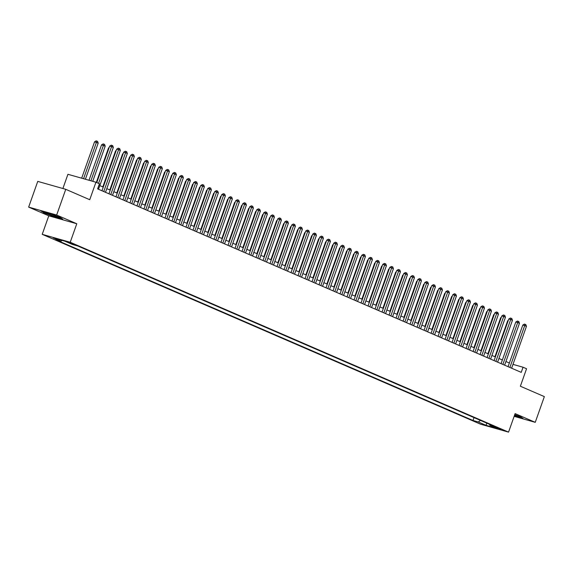<?xml version="1.0" encoding="UTF-8"?>
<svg xmlns="http://www.w3.org/2000/svg" width="573" height="573" viewBox="0 0 573 573"><rect width="100%" height="100%" fill="white"/><g stroke="black" fill="none" stroke-linecap="round" stroke-linejoin="round"><path stroke-width="0.86" d="M501.067 429.163L495.344 427.308L501.067 429.163M42.223 234.336L480.554 424.192L508.559 432.128L70.228 242.264L42.223 234.336L48.784 215.82L76.782 223.756L56.655 215.033L28.65 207.104L48.784 215.82M28.65 207.104L37.754 181.39L65.759 189.319L89.739 199.712L95.935 182.228L67.929 174.292L62.894 188.51M514.146 416.356L535.246 422.33L544.35 396.616L520.37 386.231L526.558 368.747L523.056 367.229L512.985 364.378M56.655 215.033L65.759 189.319M95.935 182.228L99.43 183.74L97.611 188.882L521.237 372.371L523.056 367.229M68.402 242.472L75.478 244.936L68.502 242.178M489.514 424.321L489.808 425.238L495.101 426.742L77.778 245.982L72.485 244.478L64.778 241.147L53.275 237.888L60.974 241.219L55.681 239.722L473.004 420.482L478.305 421.979L480.475 420.403M489.808 425.238L497.507 428.575L486.004 425.316L478.305 421.979M76.782 223.756L70.228 242.264M535.246 422.33L515.113 413.613L508.559 432.128M509.368 363.003L505.923 361.513M502.371 359.973L498.918 358.476M495.366 356.936L491.921 355.446M488.361 353.906L484.916 352.409M481.363 350.869L477.918 349.38M474.358 347.84L470.913 346.35M467.36 344.81L463.908 343.313M460.355 341.773L456.91 340.283M453.35 338.743L449.905 337.246M446.353 335.706L442.908 334.217M439.348 332.677L435.903 331.18M432.35 329.64L428.898 328.15M425.345 326.61L421.9 325.113M418.34 323.573L414.895 322.083M411.342 320.543L407.897 319.054M404.337 317.514L400.892 316.017M397.34 314.477L393.887 312.987M390.335 311.447L386.89 309.95M383.33 308.41L379.885 306.92M376.332 305.38L372.887 303.883M369.327 302.343L365.882 300.854M362.329 299.314L358.877 297.824M355.324 296.284L351.879 294.787M348.32 293.247L344.874 291.757M341.322 290.217L337.877 288.72M334.317 287.18L330.872 285.691M327.312 284.151L323.867 282.654M320.314 281.114L316.869 279.624M313.309 278.084L309.864 276.587M306.311 275.047L302.859 273.557M299.307 272.017L295.861 270.528M292.302 268.988L288.856 267.491M285.304 265.951L281.859 264.461M278.299 262.921L274.854 261.424M271.301 259.884L267.849 258.394M264.296 256.854L260.851 255.357M257.291 253.818L253.846 252.328M250.294 250.788L246.848 249.298M243.289 247.758L239.843 246.261M236.291 244.721L232.839 243.231M229.286 241.691L225.841 240.194M222.281 238.655L218.836 237.165M215.283 235.625L211.838 234.128M208.278 232.588L204.833 231.098M201.281 229.558L197.828 228.061M194.276 226.521L190.83 225.031M187.271 223.491L183.826 222.002M180.273 220.462L176.828 218.965M173.268 217.425L169.823 215.935M166.27 214.395L162.818 212.898M159.265 211.358L155.82 209.868M152.26 208.328L148.815 206.832M145.263 205.292L141.818 203.802M138.258 202.262L134.813 200.772M131.26 199.225L127.808 197.735M124.255 196.195L120.81 194.705M117.25 193.165L113.805 191.669M110.252 190.129L106.807 188.639M103.247 187.099L99.802 185.602M62.12 240.388L60.974 241.219M474.021 417.61L473.004 420.482M486.004 425.316L486.821 423.153M43.319 212.626L54.292 216.744L62.729 219.13L60.186 217.403L49.214 213.278L40.783 210.893L43.426 212.332M514.268 415.998L523.113 418.548L520.571 416.815L514.755 414.63M98.577 183.367L111.577 146.645L113.332 147.404L98.506 189.269M96.773 182.586L109.687 146.108L111.577 146.645L112.007 145.377L112.709 145.678L113.332 147.404M109.687 146.108L111.255 145.162L112.007 145.377M85.398 179.242L98.191 143.121L94.552 141.825L81.674 178.189M94.552 141.825L96.114 140.872L96.873 141.087L83.565 178.726M96.873 141.087L97.575 141.395L98.191 143.121M56.748 216.2A7.105 0.473 -160.5 0 0 49.822 213.622A7.105 0.473 -160.5 0 0 45.188 212.397A7.105 0.473 -160.5 0 0 46.907 213.414A7.105 0.473 -160.5 0 0 54.557 216.222A7.105 0.473 -160.5 0 0 58.503 217.11A7.105 0.473 -160.5 0 0 56.748 216.2M62.085 218.693L54.292 216.487L43.655 212.49L41.686 211.143M522.469 418.104L514.346 415.776M514.454 415.482A7.105 0.473 -160.5 0 0 518.887 416.521A7.105 0.473 -160.5 0 0 514.747 414.644M103.756 191.547L118.582 149.682L120.33 150.434L105.504 192.306M101.951 190.766L116.691 149.145L118.582 149.682L119.012 148.407L119.714 148.715L120.33 150.434M116.691 149.145L118.253 148.192L119.012 148.407M110.761 194.576L125.58 152.712L127.335 153.471L112.509 195.336M108.956 193.796L123.689 152.174L125.58 152.712L126.017 151.444L126.712 151.745L127.335 153.471M123.689 152.174L125.258 151.229L126.017 151.444M117.759 197.613L132.585 155.749L134.333 156.501L119.513 198.373M115.954 196.833L130.694 155.211L132.585 155.749L133.015 154.474L133.717 154.774L134.333 156.501M130.694 155.211L132.263 154.259L133.015 154.474M124.764 200.643L139.59 158.778L141.338 159.538L126.511 201.402M122.959 199.862L137.692 158.241L139.59 158.778L140.02 157.511L140.722 157.811L141.338 159.538M137.692 158.241L139.26 157.296L140.02 157.511M92.74 181.319L105.196 146.151L101.55 144.854L89.016 180.266M101.55 144.854L103.119 143.909L103.878 144.124L90.906 180.803M103.878 144.124L104.573 144.425L105.196 146.151M109.013 148.02L108.555 147.891L96.336 182.4M108.555 147.891L109.192 147.505M116.011 151.05L115.56 150.921L102.811 186.905M115.56 150.921L116.197 150.534M123.016 154.087L122.558 153.958L109.815 189.942M122.558 153.958L123.195 153.571M131.761 203.68L146.588 161.808L148.343 162.567L133.516 204.432M129.956 202.892L144.697 161.278L146.588 161.808L147.017 160.54L147.719 160.841L148.343 162.567M144.697 161.278L146.265 160.325L147.017 160.54M130.021 157.117L129.562 156.988L116.82 192.972M129.562 156.988L130.2 156.601M138.766 206.71L153.593 164.845L155.34 165.604L140.514 207.469M136.961 205.929L151.702 164.308L153.593 164.845L154.022 163.57L154.724 163.878L155.34 165.604M151.702 164.308L153.263 163.362L154.022 163.57M145.771 209.739L160.59 167.875L162.345 168.634L147.519 210.499M143.966 208.959L158.7 167.337L160.59 167.875L161.027 166.607L161.722 166.908L162.345 168.634M158.7 167.337L160.268 166.392L161.027 166.607M152.769 212.776L167.595 170.912L169.343 171.671L154.524 213.536M150.964 211.996L165.704 170.374L167.595 170.912L168.025 169.637L168.727 169.945L169.343 171.671M165.704 170.374L167.273 169.422L168.025 169.637M159.774 215.806L174.6 173.941L176.348 174.701L161.522 216.565M157.969 215.025L172.702 173.404L174.6 173.941L175.03 172.674L175.732 172.974L176.348 174.701M172.702 173.404L174.271 172.459L175.03 172.674M166.772 218.843L181.598 176.978L183.353 177.73L168.526 219.602M164.967 218.062L179.707 176.441L181.598 176.978L182.028 175.703L182.73 176.011L183.353 177.73M179.707 176.441L181.276 175.488L182.028 175.703M137.019 160.154L136.56 160.017L123.818 196.009M136.56 160.017L137.205 159.631M144.024 163.183L143.565 163.054L130.823 199.039M143.565 163.054L144.203 162.668M151.021 166.213L150.57 166.084L137.821 202.076M150.57 166.084L151.208 165.697M158.026 169.25L157.568 169.121L144.826 205.105M157.568 169.121L158.205 168.734M165.031 172.28L164.573 172.151L151.831 208.135M164.573 172.151L165.21 171.764M173.777 221.873L188.603 180.008L190.351 180.767L175.524 222.632M171.972 221.092L186.712 179.471L188.603 180.008L189.033 178.74L189.735 179.041L190.351 180.767M186.712 179.471L188.273 178.525L189.033 178.74M172.029 175.317L171.571 175.188L158.828 211.172M171.571 175.188L172.215 174.801M180.782 224.91L195.601 183.038L197.356 183.797L182.529 225.669M178.977 224.129L193.71 182.508L195.601 183.038L196.038 181.77L196.732 182.071L197.356 183.797M193.71 182.508L195.278 181.555L196.038 181.77M179.034 178.346L178.575 178.217L165.833 214.202M178.575 178.217L179.213 177.831M187.779 227.939L202.606 186.075L204.353 186.834L189.534 228.699M185.974 227.159L200.715 185.537L202.606 186.075L203.035 184.807L203.737 185.108L204.353 186.834M200.715 185.537L202.283 184.592L203.035 184.807M186.032 181.383L185.58 181.254L172.831 217.239M185.58 181.254L186.218 180.86M194.784 230.976L209.611 189.104L211.358 189.864L196.532 231.728M192.979 230.188L207.713 188.574L209.611 189.104L210.04 187.837L210.742 188.137L211.358 189.864M207.713 188.574L209.281 187.622L210.04 187.837M193.037 184.413L192.578 184.284L179.836 220.268M192.578 184.284L193.216 183.897M201.782 234.006L216.608 192.141L218.363 192.9L203.537 234.765M199.977 233.225L214.717 191.604L216.608 192.141L217.038 190.866L217.74 191.174L218.363 192.9M214.717 191.604L216.286 190.651L217.038 190.866M200.041 187.443L199.583 187.314L186.841 223.305M199.583 187.314L200.221 186.927M208.787 237.036L223.613 195.171L225.361 195.93L210.535 237.795M206.982 236.255L221.722 194.634L223.613 195.171L224.043 193.903L224.745 194.204L225.361 195.93M221.722 194.634L223.284 193.688L224.043 193.903M207.039 190.48L206.581 190.351L193.839 226.335M206.581 190.351L207.225 189.964M215.792 240.073L230.611 198.208L232.366 198.967L217.539 240.832M213.987 239.292L228.72 197.671L230.611 198.208L231.048 196.933L231.743 197.241L232.366 198.967M228.72 197.671L230.289 196.718L231.048 196.933M222.79 243.102L237.616 201.238L239.364 201.997L224.544 243.862M220.985 242.322L235.725 200.7L237.616 201.238L238.046 199.97L238.748 200.271L239.364 201.997M235.725 200.7L237.294 199.755L238.046 199.97M229.794 246.139L244.621 204.275L246.369 205.027L231.542 246.899M227.99 245.359L242.73 203.737L244.621 204.275L245.051 203L245.753 203.308L246.369 205.027M242.73 203.737L244.291 202.785L245.051 203M236.792 249.169L251.619 207.304L253.373 208.063L238.547 249.928M234.987 248.388L249.728 206.767L251.619 207.304L252.048 206.036L252.75 206.337L253.373 208.063M249.728 206.767L251.296 205.822L252.048 206.036M243.797 252.206L258.624 210.334L260.371 211.093L245.545 252.958M241.992 251.418L256.733 209.804L258.624 210.334L259.053 209.066L259.755 209.367L260.371 211.093M256.733 209.804L258.294 208.851L259.053 209.066M250.802 255.236L265.621 213.371L267.376 214.13L252.55 255.995M248.997 254.455L263.73 212.834L265.621 213.371L266.058 212.096L266.753 212.404L267.376 214.13M263.73 212.834L265.299 211.888L266.058 212.096M257.8 258.265L272.626 216.401L274.374 217.16L259.555 259.025M255.995 257.485L270.735 215.863L272.626 216.401L273.056 215.133L273.758 215.434L274.374 217.16M270.735 215.863L272.304 214.918L273.056 215.133M264.805 261.302L279.631 219.438L281.379 220.197L266.552 262.062M263 260.522L277.74 218.9L279.631 219.438L280.061 218.163L280.763 218.471L281.379 220.197M277.74 218.9L279.302 217.948L280.061 218.163M271.803 264.332L286.629 222.467L288.384 223.226L273.557 265.091M269.998 263.551L284.738 221.93L286.629 222.467L287.059 221.199L287.761 221.5L288.384 223.226M284.738 221.93L286.307 220.985L287.059 221.199M278.807 267.369L293.634 225.504L295.382 226.256L280.555 268.128M277.003 266.588L291.743 224.967L293.634 225.504L294.064 224.229L294.766 224.537L295.382 226.256M291.743 224.967L293.304 224.014L294.064 224.229M285.812 270.399L300.632 228.534L302.386 229.293L287.56 271.158M284.007 269.618L298.741 227.997L300.632 228.534L301.069 227.266L301.763 227.567L302.386 229.293M298.741 227.997L300.309 227.051L301.069 227.266M292.81 273.436L307.637 231.564L309.384 232.323L294.565 274.195M291.005 272.655L305.746 231.034L307.637 231.564L308.066 230.296L308.768 230.597L309.384 232.323M305.746 231.034L307.314 230.081L308.066 230.296M299.815 276.465L314.641 234.601L316.389 235.36L301.563 277.225M298.01 275.685L312.751 234.063L314.641 234.601L315.071 233.333L315.773 233.634L316.389 235.36M312.751 234.063L314.312 233.118L315.071 233.333M306.813 279.502L321.639 237.63L323.394 238.389L308.568 280.254M305.008 278.714L319.748 237.1L321.639 237.63L322.069 236.363L322.771 236.663L323.394 238.389M319.748 237.1L321.317 236.148L322.069 236.363M313.818 282.532L328.644 240.667L330.392 241.426L315.565 283.291M312.013 281.751L326.753 240.13L328.644 240.667L329.074 239.392L329.776 239.7L330.392 241.426M326.753 240.13L328.315 239.185L329.074 239.392M320.823 285.562L335.649 243.697L337.397 244.456L322.57 286.321M319.018 284.781L333.751 243.16L335.649 243.697L336.079 242.429L336.774 242.73L337.397 244.456M333.751 243.16L335.32 242.214L336.079 242.429M327.82 288.599L342.647 246.734L344.402 247.493L329.575 289.358M326.016 287.818L340.756 246.197L342.647 246.734L343.077 245.459L343.779 245.767L344.402 247.493M340.756 246.197L342.325 245.244L343.077 245.459M334.825 291.628L349.652 249.764L351.399 250.523L336.573 292.388M333.02 290.848L347.761 249.226L349.652 249.764L350.082 248.496L350.783 248.797L351.399 250.523M347.761 249.226L349.322 248.281L350.082 248.496M214.044 193.509L213.586 193.38L200.844 229.372M213.586 193.38L214.223 192.994M221.042 196.546L220.591 196.417L207.841 232.402M220.591 196.417L221.228 196.03M228.047 199.576L227.588 199.447L214.846 235.431M227.588 199.447L228.233 199.06M235.052 202.613L234.593 202.484L221.851 238.468M234.593 202.484L235.231 202.097M242.05 205.643L241.591 205.514L228.849 241.498M241.591 205.514L242.236 205.127M249.054 208.679L248.596 208.551L235.854 244.535M248.596 208.551L249.234 208.157M256.052 211.709L255.601 211.58L242.852 247.565M255.601 211.58L256.238 211.193M263.057 214.739L262.599 214.61L249.857 250.602M262.599 214.61L263.243 214.223M270.062 217.776L269.604 217.647L256.862 253.631M269.604 217.647L270.241 217.26M277.06 220.806L276.601 220.677L263.859 256.661M276.601 220.677L277.246 220.29M284.065 223.842L283.606 223.714L270.864 259.698M283.606 223.714L284.244 223.327M291.063 226.872L290.611 226.743L277.862 262.728M290.611 226.743L291.249 226.356M298.067 229.909L297.609 229.78L284.867 265.765M297.609 229.78L298.254 229.386M305.072 232.939L304.614 232.81L291.872 268.794M304.614 232.81L305.251 232.423M312.07 235.976L311.612 235.84L298.87 271.831M311.612 235.84L312.256 235.453M319.075 239.005L318.617 238.877L305.875 274.861M318.617 238.877L319.254 238.49M326.073 242.035L325.622 241.906L312.872 277.898M325.622 241.906L326.259 241.52M333.078 245.072L332.619 244.943L319.877 280.928M332.619 244.943L333.264 244.556M341.823 294.665L356.65 252.8L358.404 253.553L343.578 295.424M340.018 293.885L354.759 252.263L356.65 252.8L357.079 251.526L357.781 251.834L358.404 253.553M354.759 252.263L356.327 251.311L357.079 251.526M348.828 297.695L363.654 255.83L365.402 256.589L350.576 298.454M347.023 296.914L361.764 255.293L363.654 255.83L364.084 254.562L364.786 254.863L365.402 256.589M361.764 255.293L363.325 254.348L364.084 254.562M355.833 300.732L370.659 258.86L372.407 259.619L357.581 301.484M354.028 299.944L368.761 258.33L370.659 258.86L371.089 257.592L371.784 257.893L372.407 259.619M368.761 258.33L370.33 257.377L371.089 257.592M362.831 303.762L377.657 261.897L379.412 262.656L364.586 304.521M361.026 302.981L375.766 261.36L377.657 261.897L378.087 260.629L378.789 260.93L379.412 262.656M375.766 261.36L377.335 260.414L378.087 260.629M369.836 306.799L384.662 264.927L386.41 265.686L371.583 307.551M368.031 306.011L382.771 264.389L384.662 264.927L385.092 263.659L385.794 263.96L386.41 265.686M382.771 264.389L384.333 263.444L385.092 263.659M376.833 309.828L391.66 267.963L393.415 268.723L378.588 310.587M375.029 309.048L389.769 267.426L391.66 267.963L392.097 266.689L392.791 266.997L393.415 268.723M389.769 267.426L391.338 266.474L392.097 266.689M383.838 312.858L398.665 270.993L400.412 271.752L385.586 313.617M382.033 312.077L396.774 270.456L398.665 270.993L399.095 269.725L399.796 270.026L400.412 271.752M396.774 270.456L398.335 269.511L399.095 269.725M390.843 315.895L405.67 274.03L407.417 274.782L392.591 316.654M389.038 315.114L403.772 273.493L405.67 274.03L406.099 272.755L406.794 273.063L407.417 274.782M403.772 273.493L405.34 272.54L406.099 272.755M397.841 318.925L412.667 277.06L414.422 277.819L399.596 319.684M396.036 318.144L410.777 276.523L412.667 277.06L413.097 275.792L413.799 276.093L414.422 277.819M410.777 276.523L412.345 275.577L413.097 275.792M404.846 321.962L419.672 280.09L421.42 280.849L406.594 322.721M403.041 321.181L417.781 279.56L419.672 280.09L420.102 278.822L420.804 279.123L421.42 280.849M417.781 279.56L419.343 278.607L420.102 278.822M340.083 248.102L339.624 247.973L326.882 283.957M339.624 247.973L340.262 247.586M347.08 251.139L346.622 251.01L333.88 286.994M346.622 251.01L347.267 250.623M354.085 254.168L353.627 254.04L340.885 290.024M353.627 254.04L354.264 253.653M361.083 257.205L360.632 257.076L347.883 293.061M360.632 257.076L361.269 256.683M368.088 260.235L367.63 260.106L354.888 296.091M367.63 260.106L368.274 259.719M375.093 263.265L374.635 263.136L361.892 299.127M374.635 263.136L375.272 262.749M382.091 266.302L381.632 266.173L368.89 302.157M381.632 266.173L382.277 265.786M389.096 269.331L388.637 269.203L375.895 305.194M388.637 269.203L389.275 268.816M396.093 272.368L395.642 272.239L382.9 308.224M395.642 272.239L396.28 271.853M403.098 275.398L402.64 275.269L389.898 311.254M402.64 275.269L403.285 274.882M411.844 324.991L426.67 283.126L428.425 283.886L413.599 325.751M410.039 324.211L424.779 282.589L426.67 283.126L427.107 281.859L427.802 282.16L428.425 283.886M424.779 282.589L426.348 281.644L427.107 281.859M410.103 278.435L409.645 278.306L396.903 314.291M409.645 278.306L410.282 277.919M418.849 328.028L433.675 286.156L435.423 286.915L420.596 328.78M417.044 327.24L431.784 285.626L433.675 286.156L434.105 284.888L434.807 285.189L435.423 286.915M431.784 285.626L433.346 284.674L434.105 284.888M425.854 331.058L440.68 289.193L442.428 289.952L427.601 331.817M424.049 330.277L438.782 288.656L440.68 289.193L441.11 287.918L441.804 288.226L442.428 289.952M438.782 288.656L440.351 287.71L441.11 287.918M432.851 334.088L447.678 292.223L449.433 292.982L434.606 334.847M431.046 333.307L445.787 291.686L447.678 292.223L448.107 290.955L448.809 291.256L449.433 292.982M445.787 291.686L447.355 290.74L448.107 290.955M439.856 337.125L454.683 295.26L456.43 296.019L441.604 337.884M438.051 336.344L452.792 294.723L454.683 295.26L455.112 293.985L455.814 294.293L456.43 296.019M452.792 294.723L454.353 293.77L455.112 293.985M446.854 340.154L461.68 298.289L463.435 299.049L448.609 340.914M445.049 339.374L459.79 297.752L461.68 298.289L462.117 297.022L462.812 297.323L463.435 299.049M459.79 297.752L461.358 296.807L462.117 297.022M453.859 343.191L468.685 301.326L470.433 302.078L455.607 343.95M452.054 342.41L466.794 300.789L468.685 301.326L469.115 300.051L469.817 300.359L470.433 302.078M466.794 300.789L468.356 299.837L469.115 300.051M460.864 346.221L475.69 304.356L477.438 305.115L462.612 346.98M459.059 345.44L473.792 303.819L475.69 304.356L476.12 303.088L476.822 303.389L477.438 305.115M473.792 303.819L475.361 302.873L476.12 303.088M467.862 349.258L482.688 307.386L484.443 308.145L469.616 350.017M466.057 348.47L480.797 306.856L482.688 307.386L483.118 306.118L483.82 306.419L484.443 308.145M480.797 306.856L482.366 305.903L483.118 306.118M474.867 352.288L489.693 310.423L491.441 311.182L476.614 353.047M473.062 351.507L487.802 309.886L489.693 310.423L490.123 309.155L490.825 309.456L491.441 311.182M487.802 309.886L489.363 308.94L490.123 309.155M481.864 355.324L496.691 313.452L498.446 314.212L483.619 356.077M480.059 354.537L494.8 312.922L496.691 313.452L497.128 312.185L497.822 312.486L498.446 314.212M494.8 312.922L496.368 311.97L497.128 312.185M417.101 281.465L416.643 281.336L403.901 317.32M416.643 281.336L417.287 280.949M424.106 284.502L423.648 284.366L410.905 320.357M423.648 284.366L424.285 283.979M431.104 287.531L430.652 287.402L417.91 323.387M430.652 287.402L431.29 287.016M438.109 290.561L437.65 290.432L424.908 326.424M437.65 290.432L438.295 290.045M445.114 293.598L444.655 293.469L431.913 329.454M444.655 293.469L445.293 293.082M452.111 296.628L451.66 296.499L438.911 332.483M451.66 296.499L452.298 296.112M459.116 299.665L458.658 299.536L445.916 335.52M458.658 299.536L459.295 299.149M466.114 302.694L465.663 302.565L452.921 338.55M465.663 302.565L466.3 302.179M473.119 305.731L472.661 305.602L459.918 341.587M472.661 305.602L473.305 305.208M480.124 308.761L479.665 308.632L466.923 344.617M479.665 308.632L480.303 308.245M488.869 358.354L503.696 316.489L505.443 317.249L490.617 359.113M487.064 357.573L501.805 315.952L503.696 316.489L504.125 315.214L504.827 315.522L505.443 317.249M501.805 315.952L503.366 315L504.125 315.214M487.122 311.791L486.67 311.662L473.921 347.653M486.67 311.662L487.308 311.275M495.874 361.384L510.701 319.519L512.448 320.278L497.622 362.143M494.069 360.603L508.803 318.982L510.701 319.519L511.13 318.251L511.832 318.552L512.448 320.278M508.803 318.982L510.371 318.036L511.13 318.251M494.127 314.828L493.668 314.699L480.926 350.683M493.668 314.699L494.306 314.312M502.872 364.421L517.698 322.556L519.453 323.308L504.627 365.18M501.067 363.64L515.807 322.019L517.698 322.556L518.128 321.281L518.83 321.589L519.453 323.308M515.807 322.019L517.376 321.066L518.128 321.281M501.124 317.857L500.673 317.729L487.931 353.72M500.673 317.729L501.311 317.342M509.877 367.451L524.703 325.586L526.451 326.345L511.625 368.21M508.072 366.67L522.812 325.049L524.703 325.586L525.133 324.318L525.835 324.619L526.451 326.345M522.812 325.049L524.374 324.103L525.133 324.318M508.129 320.894L507.671 320.765L494.929 356.75M507.671 320.765L508.315 320.379M70.107 242.68L69.942 243.138"/></g></svg>
